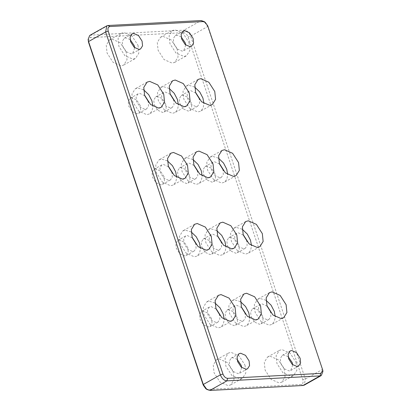 <?xml version="1.0" encoding="UTF-8"?>
<svg xmlns="http://www.w3.org/2000/svg" width="411" height="411" viewBox="0 0 411 411"><rect width="100%" height="100%" fill="white"/><g stroke="black" fill="none" stroke-linecap="round" stroke-linejoin="round"><path stroke-width="0.31" stroke-dasharray="2.06 1.54" d="M245.023 365.148L245.835 372.983L242.531 378.243L239.916 378.983L231.84 375.438L225.886 366.165L225.074 358.33L228.382 353.07L230.997 352.33L239.068 355.875L245.023 365.148M241.709 367.562L239.7 373.209L238.128 373.65L233.289 371.529L229.713 365.96L229.23 361.259L231.208 358.104L232.78 357.662L237.08 359.322M233.207 371.791L227.247 362.517L219.176 358.978L216.561 359.712L213.258 364.973L214.064 372.808L220.019 382.086L228.095 385.626L230.71 384.886L234.013 379.63L233.207 371.791M292.75 364.85L290.736 370.496L289.169 370.938L284.325 368.811L280.754 363.247L280.266 358.546L282.249 355.392L283.816 354.95L288.116 356.609M284.242 369.078L278.288 359.805L270.212 356.26L267.597 357L264.294 362.261L265.105 370.095L271.06 379.368L279.131 382.913L281.746 382.173L285.054 376.918L284.242 369.078M296.064 362.435L296.87 370.27L293.567 375.531L290.952 376.271L282.881 372.726L276.922 363.452L276.115 355.613L279.418 350.357L282.033 349.617L290.109 353.162L296.064 362.435M242.202 229.199L236.479 227.458L233.864 228.197L230.561 233.458L231.367 241.293L237.327 250.566L245.398 254.111L248.013 253.371L250.612 250.443L251.496 245.727M243.369 235.164L238.262 232.79L236.695 233.232L234.712 236.387L235.195 241.093L238.77 246.657L243.615 248.783L245.182 248.336L247.052 245.716L247.006 241.632M238.801 244.91L235.226 239.346L230.381 237.219L228.814 237.666L226.831 240.82L227.319 245.521L230.89 251.085L235.734 253.212L237.301 252.77L239.284 249.611L238.801 244.91M191.166 231.912L185.443 230.175L182.823 230.91L179.52 236.171L180.331 244.006L186.286 253.284L194.362 256.824L196.977 256.084L199.576 253.155L200.455 248.439M192.333 237.877L187.226 235.503L185.654 235.945L183.671 239.104L184.159 243.805L187.735 249.369L192.574 251.496L194.146 251.049L196.011 248.429L195.965 244.345M187.76 247.622L184.19 242.058L179.345 239.932L177.773 240.378L175.795 243.533L176.278 248.234L179.854 253.798L184.693 255.925L186.265 255.483L188.248 252.328L187.76 247.622M217.851 236.52L212.744 234.147L211.177 234.589L209.194 237.748L209.677 242.449L213.252 248.013L218.097 250.14L219.664 249.693L221.534 247.073L221.488 242.988M213.283 246.266L209.708 240.702L204.863 238.575L203.296 239.022L201.313 242.177L201.796 246.877L205.372 252.441L210.216 254.568L211.783 254.126L213.766 250.967L213.283 246.266M216.684 230.556L210.961 228.819L208.346 229.554L205.043 234.815L205.849 242.649L211.804 251.922L219.88 255.467L222.495 254.728L225.094 251.799L225.973 247.083M218.426 158.132L212.703 156.391L210.083 157.13L206.779 162.386L207.591 170.226L213.545 179.499L221.616 183.039L224.236 182.304L226.836 179.371L227.715 174.654M219.587 164.092L214.485 161.718L212.913 162.165L210.93 165.32L211.418 170.02L214.989 175.584L219.834 177.711L221.406 177.269L223.271 174.644L223.224 170.56M215.02 173.843L211.449 168.274L206.605 166.152L205.032 166.594L203.049 169.748L203.537 174.449L207.108 180.013L211.953 182.14L213.525 181.698L215.508 178.544L215.02 173.843M167.385 160.845L161.662 159.103L159.047 159.843L155.743 165.099L156.55 172.939L162.509 182.212L170.58 185.757L173.195 185.017L175.795 182.083L176.679 177.372M168.551 166.804L163.444 164.436L161.877 164.878L159.894 168.032L160.377 172.733L163.953 178.297L168.798 180.424L170.365 179.982L172.235 177.357L172.188 173.278M163.984 176.555L160.408 170.991L155.564 168.864L153.997 169.306L152.013 172.461L152.496 177.167L156.072 182.731L160.917 184.852L162.484 184.411L164.467 181.256L163.984 176.555M194.069 165.448L188.962 163.08L187.395 163.521L185.412 166.676L185.9 171.377L189.471 176.941L194.316 179.068L195.888 178.626L197.753 176L197.706 171.921M189.502 175.199L185.926 169.635L181.087 167.508L179.515 167.95L177.531 171.104L178.02 175.805L181.59 181.374L186.435 183.496L188.007 183.054L189.985 179.9L189.502 175.199M192.903 159.489L187.18 157.747L184.565 158.487L181.261 163.742L182.068 171.582L188.027 180.855L196.098 184.4L198.713 183.66L201.313 180.727L202.197 176.016M265.984 300.271L260.261 298.53L257.64 299.27L254.337 304.525L255.149 312.365L261.103 321.638L269.179 325.183L271.794 324.443L274.394 321.51L275.272 316.799M267.15 306.231L262.043 303.863L260.471 304.304L258.493 307.459L258.976 312.16L262.552 317.724L267.391 319.85L268.964 319.409L270.828 316.783L270.787 312.704M262.578 315.982L259.007 310.418L254.162 308.291L252.59 308.733L250.612 311.887L251.095 316.593L254.671 322.157L259.511 324.279L261.083 323.837L263.066 320.683L262.578 315.982M214.948 302.984L209.22 301.242L206.605 301.982L203.301 307.243L204.113 315.078L210.067 324.351L218.138 327.896L220.758 327.156L223.353 324.222L224.236 319.511M216.109 308.949L211.007 306.575L209.435 307.017L207.452 310.171L207.94 314.872L211.511 320.436L216.356 322.563L217.928 322.121L219.793 319.496L219.746 315.417M211.542 318.695L207.966 313.131L203.126 311.004L201.554 311.446L199.571 314.6L200.059 319.306L203.63 324.87L208.475 326.997L210.047 326.55L212.03 323.395L211.542 318.695M241.632 307.592L236.525 305.219L234.953 305.661L232.97 308.815L233.458 313.516L237.029 319.08L241.874 321.207L243.446 320.765L245.31 318.14L245.264 314.061M237.06 317.338L233.489 311.774L228.644 309.647L227.072 310.089L225.089 313.244L225.577 317.95L229.153 323.514L233.993 325.635L235.565 325.193L237.548 322.039L237.06 317.338M240.466 301.628L234.743 299.886L232.123 300.626L228.819 305.887L229.631 313.721L235.585 322.995L243.656 326.54L246.276 325.8L248.876 322.866L249.754 318.155M322.887 371.606L322.445 369.443L207.709 26.53L204.149 21.572M89.721 35.444L90.939 35.099L184.087 30.147C186.913 30.399 189.096 32.392 190.632 36.127L305.368 379.04L304.207 385.153M205.798 388.683L207.93 389.412L301.078 384.46C302.907 384.074 303.472 382.538 302.779 379.846L188.043 36.933C186.943 34.267 185.387 32.844 183.368 32.664L90.225 37.617L88.201 40.684M177.233 49.263L171.279 39.99L163.203 36.445L160.588 37.185L157.285 42.446L158.096 50.281L164.051 59.554L172.122 63.099L174.742 62.359L178.045 57.103L177.233 49.263M126.198 51.976L120.238 42.703L112.167 39.163L109.552 39.898L106.249 45.159L107.055 52.993L113.01 62.267L121.086 65.811L123.701 65.072L127.004 59.816L126.198 51.976M140.202 105.483L136.627 99.919L131.787 97.792L130.215 98.239L128.232 101.394L128.72 106.095L132.291 111.658L137.135 113.785L138.707 113.344L140.69 110.184L140.202 105.483M165.72 104.127L162.15 98.563L157.305 96.436L155.733 96.878L153.75 100.037L154.238 104.738L157.814 110.302L162.653 112.429L164.225 111.982L166.208 108.828L165.72 104.127M191.238 102.771L187.668 97.207L182.823 95.08L181.256 95.522L179.273 98.681L179.756 103.382L183.332 108.946L188.176 111.073L189.743 110.626L191.726 107.471L191.238 102.771M194.644 87.06L188.921 85.318L186.306 86.058L182.998 91.319L183.809 99.154L189.764 108.427L197.84 111.972L200.455 111.232L203.055 108.304L203.933 103.587M195.811 93.025L190.704 90.651L189.132 91.093L187.154 94.247L187.637 98.953L191.213 104.517L196.052 106.639L197.624 106.197L199.489 103.572L199.448 99.493M169.127 88.416L163.403 86.675L160.783 87.415L157.48 92.675L158.292 100.51L164.246 109.783L172.317 113.328L174.937 112.588L177.537 109.66L178.415 104.944M170.293 94.381L165.186 92.007L163.614 92.449L161.631 95.604L162.119 100.31L165.69 105.874L170.534 107.995L172.106 107.554L173.971 104.933L173.925 100.849M143.609 89.773L137.88 88.036L135.265 88.771L131.962 94.032L132.774 101.866L138.728 111.14L146.799 114.684L149.419 113.945L152.013 111.016L152.897 106.3M144.77 95.737L139.668 93.364L138.096 93.806L136.113 96.96L136.601 101.666L140.172 107.23L145.016 109.357L146.588 108.91L148.453 106.29L148.407 102.205M138.019 45.333L138.826 53.168L135.522 58.429L132.907 59.169L124.831 55.624L118.877 46.351L118.07 38.516L121.373 33.255L123.988 32.515L132.059 36.06L138.019 45.333M134.705 47.748L132.691 53.394L131.124 53.836L126.28 51.709L122.704 46.145L122.221 41.444L124.199 38.29L125.771 37.848L130.071 39.507M189.055 42.621L189.867 50.455L186.558 55.716L183.943 56.456L175.872 52.911L169.918 43.638L169.106 35.798L172.409 30.542L175.024 29.803L183.101 33.348L189.055 42.621M185.741 45.035L183.732 50.681L182.16 51.123L177.316 48.996L173.745 43.432L173.257 38.732L175.24 35.577L176.812 35.135L181.107 36.795M207.745 25.862L207.709 26.53L190.632 36.127L188.043 36.933M322.481 368.775L322.445 369.443L305.368 379.04L302.779 379.846M108.016 25.503L90.939 35.099L90.225 37.617M183.368 32.664L184.087 30.147L201.159 20.55M302.984 385.497L301.078 384.46M207.93 389.412L209.841 390.45M216.561 359.712L228.382 353.07M230.71 384.886L242.531 378.243M231.208 358.104L239.089 353.676M239.7 373.209L247.581 368.78M282.249 355.392L290.13 350.963M290.736 370.496L298.617 366.067M267.597 357L279.418 350.357M281.746 382.173L293.567 375.531M245.686 221.555L233.864 228.197M259.834 246.728L248.013 253.371M236.695 233.232L228.814 237.666M245.182 248.336L237.301 252.77M194.644 224.267L182.823 230.91M208.798 249.441L196.977 256.084M185.654 235.945L177.773 240.378M194.146 251.049L186.265 255.483M211.177 234.589L203.296 239.022M219.664 249.693L211.783 254.126M220.168 222.911L208.346 229.554M234.316 248.085L222.495 254.728M221.904 150.483L210.083 157.13M236.053 175.656L224.236 182.304M212.913 162.165L205.032 166.594M221.406 177.269L213.525 181.698M170.868 153.195L159.047 159.843M185.017 178.369L173.195 185.017M161.877 164.878L153.997 169.306M170.365 179.982L162.484 184.411M187.395 163.521L179.515 167.95M195.888 178.626L188.007 183.054M196.386 151.839L184.565 158.487M210.535 177.013L198.713 183.66M269.462 292.622L257.64 299.27M283.616 317.795L271.794 324.443M260.471 304.304L252.59 308.733M268.964 319.409L261.083 323.837M218.426 295.339L206.605 301.982M232.575 320.513L220.758 327.156M209.435 307.017L201.554 311.446M217.928 322.121L210.047 326.55M234.953 305.661L227.072 310.089M243.446 320.765L235.565 325.193M243.944 293.983L232.123 300.626M258.098 319.157L246.276 325.8M198.123 79.415L186.306 86.058M212.276 104.589L200.455 111.232M189.132 91.093L181.256 95.522M197.624 106.197L189.743 110.626M172.605 80.772L160.783 87.415M186.758 105.946L174.937 112.588M163.614 92.449L155.733 96.878M172.106 107.554L164.225 111.982M147.087 82.128L135.265 88.771M161.235 107.302L149.419 113.945M138.096 93.806L130.215 98.239M146.588 108.91L138.707 113.344M109.552 39.898L121.373 33.255M123.701 65.072L135.522 58.429M124.199 38.29L132.08 33.861M132.691 53.394L140.572 48.966M160.588 37.185L172.409 30.542M174.742 62.359L186.558 55.716M175.24 35.577L183.121 31.149M183.732 50.681L191.608 46.253"/><path stroke-width="0.62" d="M237.08 359.322L241.195 365.353L241.709 367.562M237.594 361.531L237.106 356.83L239.089 353.676L240.661 353.234L245.506 355.356L249.076 360.92L249.564 365.626L247.581 368.78L246.009 369.222L241.17 367.095L237.594 361.531M288.116 356.609L292.236 362.636L292.75 364.85M288.63 358.818L288.147 354.118L290.13 350.963L291.697 350.516L296.542 352.643L300.117 358.207L300.6 362.908L298.617 366.067L297.05 366.509L292.206 364.382L288.63 358.818M251.496 245.727L250.51 240.276L247.299 234.08L242.202 229.199M247.006 241.632L246.682 240.481L243.369 235.164M243.189 234.65L242.382 226.81L245.686 221.555L248.301 220.815L256.372 224.36L262.331 233.633L263.138 241.468L259.834 246.728L257.219 247.468L249.143 243.923L243.189 234.65M200.455 248.439L199.469 242.988L196.258 236.798L191.166 231.912M195.965 244.345L195.641 243.194L192.333 237.877M192.153 237.363L191.341 229.528L194.644 224.267L197.265 223.527L205.336 227.072L211.29 236.346L212.102 244.18L208.798 249.441L206.178 250.181L198.107 246.636L192.153 237.363M221.488 242.988L221.159 241.838L217.851 236.52M217.671 236.006L216.859 228.172L220.168 222.911L222.783 222.171L230.854 225.716L236.808 234.989L237.62 242.824L234.316 248.085L231.701 248.825L223.625 245.28L217.671 236.006M225.973 247.083L224.992 241.632L221.776 235.441L216.684 230.556M227.715 174.654L226.728 169.209L223.517 163.013L218.426 158.132M223.224 170.56L222.901 169.409L219.587 164.092M219.412 163.578L218.601 155.743L221.904 150.483L224.519 149.748L232.595 153.288L238.55 162.561L239.361 170.401L236.053 175.656L233.438 176.396L225.367 172.851L219.412 163.578M176.679 177.372L175.692 171.921L172.481 165.725L167.385 160.845M172.188 173.278L171.865 172.122L168.551 166.804M168.371 166.296L167.565 158.456L170.868 153.195L173.483 152.46L181.554 156L187.514 165.273L188.32 173.113L185.017 178.369L182.402 179.109L174.326 175.569L168.371 166.296M197.706 171.921L197.383 170.765L194.069 165.448M193.889 164.934L193.083 157.1L196.386 151.839L199.001 151.104L207.077 154.644L213.032 163.917L213.838 171.757L210.535 177.013L207.92 177.752L199.849 174.213L193.889 164.934M202.197 176.016L201.21 170.565L197.999 164.369L192.903 159.489M275.272 316.799L274.286 311.348L271.075 305.152L265.984 300.271M270.787 312.704L270.459 311.548L267.15 306.231M266.97 305.717L266.158 297.883L269.462 292.622L272.082 291.887L280.153 295.427L286.107 304.7L286.919 312.54L283.616 317.795L280.996 318.535L272.925 314.996L266.97 305.717M224.236 319.511L223.25 314.061L220.039 307.865L214.948 302.984M219.746 315.417L219.423 314.266L216.109 308.949M215.929 308.435L215.123 300.595L218.426 295.339L221.041 294.6L229.117 298.145L235.071 307.418L235.878 315.252L232.575 320.513L229.96 321.248L221.889 317.708L215.929 308.435M245.264 314.061L244.941 312.905L241.632 307.592M241.452 307.079L240.641 299.239L243.944 293.983L246.559 293.243L254.635 296.783L260.589 306.061L261.401 313.896L258.098 319.157L255.478 319.892L247.407 316.352L241.452 307.079M249.754 318.155L248.768 312.704L245.557 306.508L240.466 301.628M109.922 26.54L203.07 21.588L205.202 22.317L207.745 25.862L322.799 370.316L320.775 373.383L227.632 378.336C225.613 378.156 224.057 376.733 222.957 374.067L108.221 31.154C107.528 28.462 108.093 26.926 109.922 26.54L108.016 25.503L106.793 25.847L105.632 31.96L220.368 374.873C221.904 378.608 224.087 380.601 226.913 380.853L320.061 375.901L321.279 375.556L322.887 371.606L322.799 370.316M205.202 22.317L204.149 21.572L201.159 20.55L108.016 25.503M321.279 375.556L304.207 385.153L302.984 385.497L209.841 390.45L206.851 389.428L203.291 384.47L88.555 41.557L88.113 39.394L89.721 35.444L106.793 25.847M181.626 39.004L181.138 34.303L183.121 31.149L184.688 30.702L189.533 32.829L193.108 38.393L193.591 43.093L191.608 46.253L190.041 46.695L185.197 44.568L181.626 39.004M130.585 41.717L130.102 37.016L132.08 33.861L133.652 33.414L138.497 35.541L142.067 41.105L142.555 45.811L140.572 48.966L139 49.407L134.161 47.28L130.585 41.717M144.595 95.224L143.783 87.389L147.087 82.128L149.702 81.388L157.778 84.933L163.732 94.206L164.544 102.041L161.235 107.302L158.62 108.042L150.549 104.497L144.595 95.224M170.113 93.867L169.301 86.027L172.605 80.772L175.225 80.032L183.296 83.577L189.25 92.85L190.062 100.685L186.758 105.946L184.138 106.685L176.067 103.14L170.113 93.867M195.631 92.511L194.819 84.671L198.123 79.415L200.743 78.676L208.814 82.221L214.768 91.494L215.58 99.328L212.276 104.589L209.661 105.329L201.585 101.784L195.631 92.511M88.113 39.394L88.519 42.225L203.255 385.138L205.798 388.683L206.851 389.428M203.933 103.587L202.947 98.137L199.736 91.941L194.644 87.06M199.448 99.493L199.119 98.342L195.811 93.025M178.415 104.944L177.429 99.493L174.218 93.297L169.127 88.416M173.925 100.849L173.601 99.698L170.293 94.381M152.897 106.3L151.911 100.849L148.7 94.658L143.609 89.773M148.407 102.205L148.083 101.055L144.77 95.737M130.071 39.507L134.186 45.539L134.705 47.748M181.107 36.795L185.227 42.821L185.741 45.035M203.07 21.588L201.159 20.55M88.519 42.225L88.555 41.557L105.632 31.96L108.221 31.154M203.255 385.138L203.291 384.47L220.368 374.873L222.957 374.067M209.841 390.45L226.913 380.853L227.632 378.336M320.775 373.383L320.061 375.901L302.984 385.497"/></g></svg>
